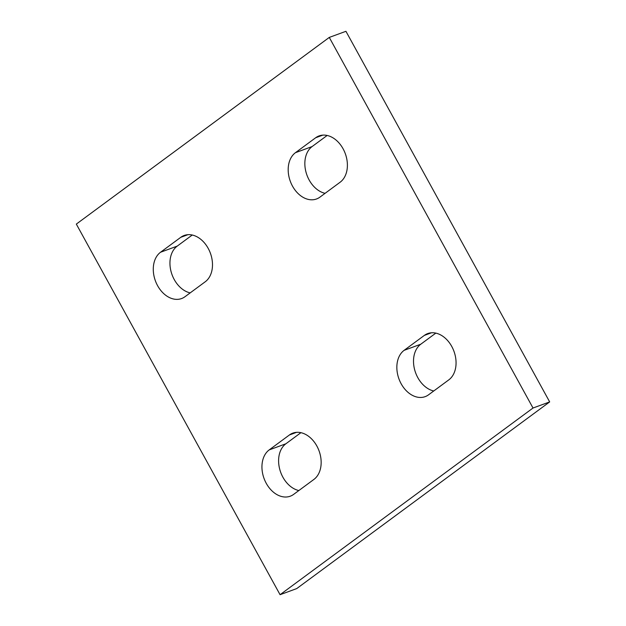 <?xml version="1.0" encoding="UTF-8"?>
<svg xmlns="http://www.w3.org/2000/svg" width="626" height="626" viewBox="0 0 626 626"><rect width="100%" height="100%" fill="white"/><g stroke="black" fill="none" stroke-linecap="round" stroke-linejoin="round"><path stroke-width="0.94" d="M180.781 237.309A25.635 18.506 69.8 0 1 184.169 235.478A25.635 18.506 69.8 0 1 209.366 250.705A25.635 18.506 69.8 0 1 205.226 281.778L184.991 296.716A25.635 18.506 69.8 0 1 181.603 298.547A25.635 18.506 69.8 0 1 156.406 283.312A25.635 18.506 69.8 0 1 160.546 252.239L180.781 237.309L187.941 234.68M192.26 235.016L177.205 246.128A25.635 18.506 -110.2 0 0 171.18 272.005A25.635 18.506 -110.2 0 0 190.171 292.89M315.684 137.743A25.635 18.506 69.8 0 1 319.08 135.912A25.635 18.506 69.8 0 1 344.269 151.148A25.635 18.506 69.8 0 1 340.137 182.213L319.902 197.151A25.635 18.506 69.8 0 1 316.506 198.982A25.635 18.506 69.8 0 1 291.309 183.747A25.635 18.506 69.8 0 1 295.449 152.681L315.684 137.743L322.852 135.114M327.163 135.451L312.108 146.562A25.635 18.506 -110.2 0 0 306.083 172.44A25.635 18.506 -110.2 0 0 325.082 193.324M289.439 434.96A25.635 18.506 69.8 0 1 292.835 433.129A25.635 18.506 69.8 0 1 318.031 448.365A25.635 18.506 69.8 0 1 313.892 479.438L293.657 494.368A25.635 18.506 69.8 0 1 290.261 496.199A25.635 18.506 69.8 0 1 265.072 480.971A25.635 18.506 69.8 0 1 269.203 449.898L289.439 434.96L296.607 432.331M300.918 432.676L285.863 443.787A25.635 18.506 -110.2 0 0 279.838 469.664A25.635 18.506 -110.2 0 0 298.837 490.549M424.35 335.403A25.635 18.506 69.8 0 1 427.738 333.572A25.635 18.506 69.8 0 1 452.934 348.799A25.635 18.506 69.8 0 1 448.795 379.872L428.56 394.81A25.635 18.506 69.8 0 1 425.171 396.641A25.635 18.506 69.8 0 1 399.975 381.406A25.635 18.506 69.8 0 1 404.114 350.333L424.35 335.403L431.51 332.774M435.829 333.11L420.774 344.222A25.635 18.506 -110.2 0 0 414.748 370.099A25.635 18.506 -110.2 0 0 433.74 390.984M329.276 37.411L76.325 224.092L280.065 594.7L533.016 408.019L329.276 37.411L345.935 31.3L549.675 401.908L533.016 408.019M549.675 401.908L296.724 588.589L280.065 594.7M177.205 246.128L160.546 252.239M312.108 146.562L295.449 152.681M285.863 443.787L269.203 449.898M420.774 344.222L404.114 350.333"/></g></svg>

